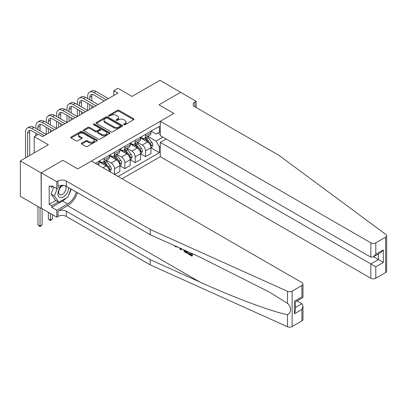 <?xml version="1.0" encoding="UTF-8"?>
<svg xmlns="http://www.w3.org/2000/svg" width="407" height="407" viewBox="0 0 407 407"><rect width="100%" height="100%" fill="white"/><g stroke="black" fill="none" stroke-linecap="round" stroke-linejoin="round"><path stroke-width="0.61" d="M123.865 124.715A0.804 0.463 0 0 0 125.005 124.715L133.649 119.724A1.15 0.666 0 0 0 133.989 119.256A1.15 0.666 0 0 0 133.649 118.788L119.007 110.333A1.15 0.666 0 0 0 117.379 110.333L108.73 115.323A0.804 0.463 0 0 0 108.496 115.649A0.804 0.463 0 0 0 108.73 115.98A0.804 0.463 0 0 0 109.87 115.98L110.989 115.334A3.683 2.127 0 0 1 116.199 115.334L117.42 116.036A3.683 2.127 0 0 1 118.498 117.542A3.683 2.127 0 0 1 117.42 119.042L116.3 119.689A0.804 0.463 0 0 0 116.061 120.019A0.804 0.463 0 0 0 116.3 120.35A0.804 0.463 0 0 0 117.44 120.35L118.559 119.704A3.683 2.127 0 0 1 123.764 119.704L124.985 120.406A3.683 2.127 0 0 1 126.063 121.912A3.683 2.127 0 0 1 124.985 123.413L123.865 124.059A0.804 0.463 0 0 0 123.631 124.389A0.804 0.463 0 0 0 123.865 124.715L123.865 124.059M81.659 143.122A1.15 0.666 0 0 0 81.319 143.59A1.15 0.666 0 0 0 81.659 144.058L85.765 146.434A1.15 0.666 0 0 0 87.393 146.434L96.993 140.888A1.15 0.666 0 0 0 97.334 140.42A1.15 0.666 0 0 0 96.993 139.947L82.351 131.492A1.15 0.666 0 0 0 80.723 131.492L71.123 137.037A1.15 0.666 0 0 0 70.782 137.505A1.15 0.666 0 0 0 71.123 137.978L76.084 140.842A1.15 0.666 0 0 0 77.712 140.842L81.822 138.472A1.15 0.666 0 0 0 82.158 137.998A1.15 0.666 0 0 0 81.822 137.53L79.36 136.111A3.078 1.776 0 0 1 78.459 134.854A3.078 1.776 0 0 1 80.357 133.211A3.078 1.776 0 0 1 83.71 133.598L93.356 139.163A3.078 1.776 0 0 1 94.256 140.42A3.078 1.776 0 0 1 92.353 142.058A3.078 1.776 0 0 1 89.001 141.677L87.393 140.746A1.15 0.666 0 0 0 85.765 140.746L81.659 143.122L81.659 144.058M180.749 92.425L160.027 80.265L132.051 96.418L117.959 88.283L113.812 90.675L117.959 93.071L42.526 136.62L38.38 134.229L34.234 136.62L34.234 152.89M41.071 172.873L41.239 208.191L41.239 172.777L62.831 160.307L41.071 172.873L20.35 160.907L48.326 144.755L34.234 136.62M180.749 92.231L158.989 104.792L173.911 113.411L77.752 168.925L62.831 160.307L77.752 168.925L91.392 161.05L301.938 282.611A3.515 2.03 0 0 1 302.971 284.045A3.515 2.03 0 0 1 301.938 285.485L292.119 291.153L292.119 326.567A3.515 2.03 180 0 1 287.469 326.735L150.244 264.906L66.316 216.448A5.861 3.383 0 0 0 58.023 216.448L56.782 217.165L41.239 208.191M111.07 131.822A1.15 0.666 0 0 0 112.698 131.822L122.298 126.277A1.15 0.666 0 0 0 122.639 125.809A1.15 0.666 0 0 0 122.298 125.341L107.657 116.885A1.15 0.666 0 0 0 106.029 116.885L96.423 122.426A1.15 0.666 0 0 0 96.088 122.899A1.15 0.666 0 0 0 96.423 123.367L111.07 131.822M93.941 124.893A0.804 0.463 0 0 1 94.76 125.005L94.76 124.049L109.646 132.646A1.15 0.666 0 0 1 109.987 133.114A1.15 0.666 0 0 1 109.646 133.582L100.046 139.128A1.15 0.666 0 0 1 98.418 139.128L83.771 130.672L83.771 129.731A1.15 0.666 0 0 0 83.435 130.199A1.15 0.666 0 0 0 83.771 130.672M83.771 129.731L87.881 127.36A1.15 0.666 0 0 1 89.509 127.36L95.452 130.789A1.15 0.666 0 0 0 97.075 130.789L99.801 129.212A1.15 0.666 0 0 0 100.137 128.744A1.15 0.666 0 0 0 99.801 128.276L93.62 124.705A0.804 0.463 0 0 1 93.381 124.374A0.804 0.463 0 0 1 93.88 123.947A0.804 0.463 0 0 1 94.76 124.049M41.071 208.287L20.35 196.322L20.35 160.907M122.059 178.759L160.277 156.695L370.823 278.256L370.823 263.945L378.368 259.59L378.368 253.983M151.073 131.14L156.09 134.035L159.407 132.122L159.407 126.328L95.33 163.324M159.407 132.122L160.277 131.619M160.277 146.357L159.407 146.861L156.09 141.117L147.848 136.36M151.073 147.843L159.407 152.65L159.407 146.861M159.407 152.65L118.122 176.485M113.812 90.675L113.812 95.462M157.83 133.033L160.277 134.442M156.09 141.117L162.968 137.149M109.498 171.505A4.691 2.707 -120 0 0 106.186 165.908L99.14 161.844M114.474 174.379L114.474 168.783A4.691 2.707 -120 0 0 111.162 163.039L106.4 160.287M114.642 174.476L119.862 171.459L119.862 165.669A4.691 2.707 -120 0 0 116.55 159.926L109.503 155.861M119.989 165.791L124.837 168.59L124.837 162.8A4.691 2.707 -120 0 0 121.52 157.056L116.763 154.309M124.837 168.59L130.225 165.481L130.225 159.686A4.691 2.707 -120 0 0 126.908 153.943L119.862 149.878M130.352 159.809L135.2 162.607L135.2 156.817A4.691 2.707 -120 0 0 131.883 151.073L127.121 148.326M135.2 162.607L140.588 159.498L140.588 153.704A4.691 2.707 -120 0 0 137.271 147.965L130.225 143.895M140.71 153.826L145.564 156.624L145.564 150.834A4.691 2.707 -120 0 0 142.247 145.09L137.485 142.343M145.564 156.624L150.951 153.515L150.951 147.721A4.691 2.707 -120 0 0 147.634 141.982L140.588 137.912M140.71 137.123L142.247 138.009A4.691 2.707 -120 0 0 144.592 138.238A4.691 2.707 -120 0 0 145.564 136.096L145.564 134.32M130.352 143.106L131.883 143.992A4.691 2.707 -120 0 0 134.229 144.22A4.691 2.707 -120 0 0 135.2 142.074L135.2 140.303M119.989 149.089L121.52 149.974A4.691 2.707 -120 0 0 123.865 150.203A4.691 2.707 -120 0 0 124.837 148.056L124.837 146.286M109.625 155.067L111.162 155.952A4.691 2.707 -120 0 0 113.507 156.186A4.691 2.707 -120 0 0 114.474 154.039L114.474 152.269M99.267 161.05L100.799 161.935A4.691 2.707 -120 0 0 103.144 162.169A4.691 2.707 -120 0 0 104.116 160.022L104.116 158.252M144.592 138.238L149.98 135.129A4.691 2.707 -120 0 0 150.951 132.982L150.951 131.212M134.229 144.22L139.616 141.112A4.691 2.707 -120 0 0 140.588 138.965L140.588 137.195M123.865 150.203L129.253 147.095A4.691 2.707 -120 0 0 130.225 144.948L130.225 143.178M113.507 156.186L118.895 153.078A4.691 2.707 -120 0 0 119.862 150.931L119.862 149.16M103.144 162.169L108.532 159.061A4.691 2.707 -120 0 0 109.503 156.914L109.503 155.143M98.235 165.003A4.691 2.707 -120 0 0 99.14 162.892L99.14 161.121M124.186 124.832L124.985 124.369A3.683 2.127 0 0 0 126.063 122.868L126.063 121.912M118.498 117.542L118.498 118.498A3.683 2.127 0 0 1 117.42 120.004L116.621 120.462M133.633 119.734L119.007 111.289A1.15 0.666 0 0 0 117.379 111.289L109.056 116.092M122.283 126.287L107.657 117.842A1.15 0.666 0 0 0 106.029 117.842L96.439 123.377L96.423 122.426M120.263 126.139A0.804 0.463 0 0 0 120.503 125.809A0.804 0.463 0 0 0 120.263 125.478L107.412 118.061A0.804 0.463 0 0 0 106.273 118.061L105.092 118.737A3.683 2.127 0 0 0 104.014 120.243A3.683 2.127 0 0 0 105.092 121.744L113.879 126.821A3.683 2.127 0 0 0 119.088 126.821L120.263 126.139L120.263 127.096A0.804 0.463 0 0 0 120.503 126.765L120.503 125.809M104.014 120.243L104.014 121.2A3.683 2.127 0 0 0 105.092 122.7L105.092 121.744M120.263 127.096L119.088 127.778A3.683 2.127 0 0 1 113.879 127.778L105.092 122.7M83.786 130.678L87.881 128.317L87.881 127.36M100.137 128.744L100.137 129.701A1.15 0.666 0 0 1 99.801 130.174L97.075 131.746A1.15 0.666 0 0 1 95.452 131.746L89.509 128.317A1.15 0.666 0 0 0 87.881 128.317M94.76 125.005L109.631 133.593M101.613 134.346A3.078 1.776 0 0 0 104.965 134.732A3.078 1.776 0 0 0 106.868 133.089A3.078 1.776 0 0 0 105.968 131.832L102.569 129.874A1.15 0.666 0 0 0 100.941 129.874L98.214 131.446A1.15 0.666 0 0 0 97.878 131.914A1.15 0.666 0 0 0 98.214 132.387L101.613 134.346L101.613 135.302A3.078 1.776 0 0 0 104.965 135.689A3.078 1.776 0 0 0 106.868 134.045L106.868 133.089M97.878 131.914L97.878 132.875A1.15 0.666 0 0 0 98.214 133.343L98.214 132.387M101.613 135.302L98.214 133.343M94.256 140.42L94.256 141.377A3.078 1.776 0 0 1 92.353 143.02A3.078 1.776 0 0 1 89.001 142.633L87.393 141.702A1.15 0.666 0 0 0 85.765 141.702L81.675 144.068M78.459 134.854L78.459 135.811A3.078 1.776 0 0 0 79.36 137.067L79.36 136.111M81.807 138.477L79.36 137.067M96.978 140.898L82.351 132.448A1.15 0.666 0 0 0 80.723 132.448L71.139 137.983M150.951 147.914L151.943 147.339L152.773 144.948A3.108 1.796 -120 0 0 151.78 142.302L148.392 137.78A8.969 5.179 -120 0 0 147.415 136.61M144.047 139.911A8.969 5.179 -120 0 0 142.211 137.988M150.666 146.011L151.094 145.08A3.108 1.796 -120 0 0 150.208 143.213L146.82 138.69A8.969 5.179 -120 0 0 145.838 137.52M145.004 137.998A7.443 4.299 60 0 1 146.23 139.387L149.094 143.213M144.846 138.09A8.969 5.179 60 0 1 145.823 139.265L148.077 142.272M87.703 98.57L87.703 96.179A8.791 5.077 60 0 1 89.52 92.155L91.595 90.959A8.791 5.077 60 0 1 95.991 91.392L108.425 98.57M89.52 92.155A8.791 5.077 60 0 1 93.92 92.593L106.354 99.771M104.278 100.967L93.92 94.984A5.861 3.383 -120 0 0 90.99 94.694A5.861 3.383 -120 0 0 89.774 97.375L89.774 99.771M92.211 94.424A5.861 3.383 -120 0 0 91.845 96.179L91.845 100.967M89.774 104.553L89.774 109.341M91.845 105.749L91.845 108.145M66.977 110.536L66.977 108.145A8.791 5.077 60 0 1 68.798 104.121L70.869 102.925A8.791 5.077 60 0 1 75.27 103.358L87.703 110.536L87.703 103.358M386.65 235.734L386.65 271.154A3.515 2.03 180 0 1 385.617 272.588L385.617 237.169A3.515 2.03 0 0 0 386.65 235.734A3.515 2.03 0 0 0 385.907 234.488L278.815 155.26L194.882 106.802A5.861 3.383 180 0 1 193.167 104.411A5.861 3.383 180 0 1 194.882 102.02L196.128 101.302L180.586 92.328L158.989 104.792L173.911 113.411L160.277 121.281L160.277 135.592L370.823 257.153L370.823 242.842A3.515 2.03 0 0 0 375.798 242.842L385.617 237.169M166.158 138.99L160.277 142.389L375.798 266.819L375.798 278.256L385.617 272.588M160.277 142.389L160.277 156.695M196.128 101.302L196.128 107.524M160.277 121.281L370.823 242.842M375.798 278.256A3.515 2.03 180 0 1 370.823 278.256M373.514 256.786L383.343 262.464L375.798 266.819M375.798 242.842L375.798 254.278L373.311 256.903L370.823 257.153M375.798 254.278L383.343 249.923L380.855 252.549L373.311 256.903M191.137 254.482L188.828 253.144L188.334 253.429L191.137 255.047L191.137 253.281L190.145 252.706M191.839 253.469L191.839 256.115L192.211 255.901A15.268 8.817 120 0 0 192.475 253.759M187.251 251.404L187.251 253.464L187.622 253.251A15.268 8.817 120 0 0 187.841 251.668M150.244 264.906L150.244 259.666L66.316 211.208A5.861 3.383 0 0 0 58.023 211.208L67.598 205.677A15.268 8.817 120 0 0 77.432 192.689M150.244 259.666L199.7 281.944C234.463 297.761 272.848 312.062 287.469 314.647C291.534 313.075 291.534 306.293 287.469 303.403L269.236 291.992L199.7 257.01L150.244 234.727L66.316 186.274A5.861 3.383 0 0 0 58.023 186.274L58.023 181.034L56.782 181.751L41.239 172.777M181.436 248.784L180.983 249.847L181.761 248.926M150.244 234.727L150.244 229.487L66.316 181.034A5.861 3.383 0 0 0 58.023 181.034M301.938 320.899L301.938 309.462L302.971 305.993L302.971 319.464A3.515 2.03 180 0 1 301.938 320.899L292.119 326.567M287.469 303.403L287.469 291.315L150.244 229.487M66.158 198.067A13.187 7.616 -60 0 1 62.5 201.038L51.684 207.285L51.684 205.754L58.277 201.948M53.012 186.513L51.684 187.276L49.196 185.841L49.196 204.314L51.684 205.754M51.684 187.276L51.684 185.745L56.782 188.69L56.782 181.751M56.782 217.165L56.782 210.226L67.598 203.978A13.187 7.616 120 0 0 76.307 192.043M51.684 207.285L56.782 210.226M297.085 300.915L301.938 303.719L302.971 305.993M62.663 185.292L56.782 188.69M287.469 291.315A3.515 2.03 0 0 0 292.119 291.153M71.21 189.097A13.187 7.616 -60 0 1 68.773 194.617M49.196 204.314L55.79 200.509M301.938 309.462L294.398 313.817L295.426 310.348L295.426 301.872L302.971 297.517L302.971 284.045M294.398 313.817L294.398 301.277C295.736 302.05 295.736 302.05 294.398 301.277L301.938 296.922C303.281 297.695 303.281 297.695 301.938 296.922L301.938 285.485M175.682 246.199L176.139 246.398M177.391 246.957L175.646 246.84L174.354 245.594M180.983 249.847L180.189 249.389L179.808 248.046M180.413 248.321L180.586 248.957L180.927 248.092M187.251 253.464L184.671 251.892L183.333 249.639M184.025 249.949L184.717 251.221L186.548 252.396L186.548 251.088M184.717 251.221L185.226 250.931L186.03 251.531L185.541 251.816M186.548 251.831L186.03 251.531M191.839 256.115L188.334 254.09L188.334 253.429M140.588 153.897L141.58 153.322L142.409 150.931A3.108 1.796 -120 0 0 141.417 148.285L138.034 143.763A8.969 5.179 -120 0 0 137.052 142.592M133.684 145.894A8.969 5.179 -120 0 0 131.848 143.971M140.303 151.994L140.736 151.063A3.108 1.796 -120 0 0 139.845 149.191L136.457 144.673A8.969 5.179 -120 0 0 135.48 143.498M134.646 143.981A7.443 4.299 60 0 1 135.867 145.37L138.731 149.196M134.483 144.073A8.969 5.179 60 0 1 135.465 145.248L137.714 148.255M130.225 159.88L131.222 159.305L132.051 156.914A3.108 1.796 -120 0 0 131.059 154.268L127.671 149.745A8.969 5.179 -120 0 0 126.694 148.575M123.326 151.872A8.969 5.179 -120 0 0 121.49 149.954M129.945 157.977L130.372 157.046A3.108 1.796 -120 0 0 129.482 155.174L126.094 150.656A8.969 5.179 -120 0 0 125.117 149.481M124.283 149.964A7.443 4.299 60 0 1 125.504 151.353L128.373 155.179M124.125 150.056A8.969 5.179 60 0 1 125.102 151.231L127.35 154.233M119.862 165.863L120.859 165.288L121.688 162.892A3.108 1.796 -120 0 0 120.696 160.251L117.308 155.728A8.969 5.179 -120 0 0 116.331 154.553M112.963 157.855A8.969 5.179 -120 0 0 111.126 155.937M119.582 163.96L120.009 163.029A3.108 1.796 -120 0 0 119.119 161.157L115.736 156.639A8.969 5.179 -120 0 0 114.754 155.464M113.919 155.947A7.443 4.299 60 0 1 115.145 157.336L118.01 161.162M113.762 156.039A8.969 5.179 60 0 1 114.738 157.209L116.992 160.216M77.34 104.553L77.34 102.162A8.791 5.077 60 0 1 79.162 98.138L81.232 96.942A8.791 5.077 60 0 1 85.628 97.375L98.062 104.553M79.162 98.138A8.791 5.077 60 0 1 83.557 98.57L95.991 105.749M93.92 106.949L83.557 100.967A5.861 3.383 -120 0 0 80.627 100.677A5.861 3.383 -120 0 0 79.411 103.358L79.411 105.749M81.853 100.407A5.861 3.383 -120 0 0 81.486 102.162L81.486 106.949M79.411 110.536L79.411 115.323M81.486 111.732L81.486 114.128M56.614 116.519L56.614 114.128A8.791 5.077 60 0 1 58.435 110.104L60.511 108.903A8.791 5.077 60 0 1 64.906 109.341L77.34 116.519L77.34 109.341M68.798 104.121A8.791 5.077 60 0 1 73.194 104.553L85.628 111.732M83.557 112.932L73.194 106.949A5.861 3.383 -120 0 0 70.263 106.659A5.861 3.383 -120 0 0 69.053 109.341L69.053 111.732M71.49 106.385A5.861 3.383 -120 0 0 71.123 108.145L71.123 112.932M69.053 116.519L69.053 121.306M71.123 117.715L71.123 120.111M46.256 122.502L46.256 120.111A8.791 5.077 60 0 1 48.077 116.081L50.147 114.886A8.791 5.077 60 0 1 54.543 115.323L66.977 122.502L66.977 115.323M58.435 110.104A8.791 5.077 60 0 1 62.831 110.536L75.27 117.715M73.194 118.91L62.831 112.932A5.861 3.383 -120 0 0 59.9 112.637A5.861 3.383 -120 0 0 58.689 115.323L58.689 117.715M61.126 112.368A5.861 3.383 -120 0 0 60.76 114.128L60.76 118.91M58.689 122.502L58.689 127.289M60.76 123.697L60.76 126.089M35.892 128.485L35.892 126.089A8.791 5.077 60 0 1 37.714 122.064L39.784 120.869A8.791 5.077 60 0 1 44.18 121.306L56.614 128.485L56.614 121.306M109.793 171.678L110.495 171.271L111.325 168.874A3.108 1.796 -120 0 0 110.333 166.229L106.949 161.711A8.969 5.179 -120 0 0 105.968 160.536M102.6 163.838A8.969 5.179 -120 0 0 100.763 161.915M109.218 169.943L109.651 169.007A3.108 1.796 -120 0 0 108.761 167.14L105.372 162.617A8.969 5.179 -120 0 0 104.395 161.447M103.561 161.93A7.443 4.299 60 0 1 104.782 163.319L107.646 167.145M103.398 162.022A8.969 5.179 60 0 1 104.375 163.192L106.629 166.198M48.077 116.081A8.791 5.077 60 0 1 52.472 116.519L64.906 123.697M62.831 124.893L52.472 118.91A5.861 3.383 -120 0 0 49.542 118.62A5.861 3.383 -120 0 0 48.326 121.306L48.326 123.697M50.768 118.351A5.861 3.383 -120 0 0 50.397 120.111L50.397 124.893M48.326 128.485L48.326 133.272M50.397 129.68L50.397 132.072M25.529 157.916L25.529 132.072A8.791 5.077 60 0 1 27.35 128.047L29.426 126.852A8.791 5.077 60 0 1 33.822 127.289L46.256 134.468L46.256 127.289M61.467 185.984A7.621 4.401 120 0 0 57.962 193.315A7.621 4.401 120 0 0 60.638 197.69A7.621 4.401 120 0 0 68.717 187.663M63.853 185.424A5.215 3.012 120 0 0 59.31 189.525A5.215 3.012 120 0 0 59.743 194.699A5.215 3.012 120 0 0 60.506 194.933A5.215 3.012 120 0 0 65.237 191.163A5.215 3.012 120 0 0 65.044 185.714M70.971 188.96L67.806 197.115L58.857 202.279L55.54 200.366L51.063 194.002L53.795 186.966M58.857 202.279L54.38 195.915L57.301 188.39M51.063 194.002L54.38 195.915M50.397 213.482L50.397 220.085L52.472 218.89L52.472 214.677M52.472 218.89L50.397 220.614L48.326 218.89L48.326 212.286M48.326 218.89L50.397 220.085L50.397 220.614M37.714 122.064A8.791 5.077 60 0 1 42.109 122.502L54.543 129.68M52.472 130.876L42.109 124.893A5.861 3.383 -120 0 0 39.179 124.603A5.861 3.383 -120 0 0 37.963 127.289L37.963 129.68M40.405 124.333A5.861 3.383 -120 0 0 40.039 126.089L40.039 130.876M35.892 135.663L35.892 133.272M40.039 207.692L40.039 226.068L42.109 224.873L42.109 208.694M42.109 224.873L40.039 226.597L37.963 224.873L37.963 206.491M37.963 224.873L40.039 226.068L40.039 226.597M27.35 128.047A8.791 5.077 60 0 1 31.746 128.485L44.18 135.663M37.963 134.468L31.746 130.876A5.861 3.383 -120 0 0 28.816 130.586A5.861 3.383 -120 0 0 27.605 133.272L27.605 156.72M30.042 130.316A5.861 3.383 -120 0 0 29.675 132.072L29.675 155.525M102.996 167.75L106.186 165.908M111.162 163.039L116.55 159.926M121.52 157.056L126.908 153.943M131.883 151.073L137.271 147.965M142.247 145.09L147.634 141.982M145.564 136.096L150.951 132.982M145.564 150.834L150.951 147.721M135.2 156.817L140.588 153.704M135.2 142.074L140.588 138.965M124.837 162.8L130.225 159.686M124.837 148.056L130.225 144.948M114.474 168.783L119.862 165.669M114.474 154.039L119.862 150.931M104.116 160.022L109.503 156.914M96.861 164.209L99.14 162.892M124.985 124.369L124.985 123.413M116.3 120.35L116.3 119.689M117.42 120.004L117.42 119.042M108.73 115.98L108.73 115.323M117.379 111.289L117.379 110.333M119.007 111.289L119.007 110.333M133.649 119.724L133.649 118.788M106.029 117.842L106.029 116.885M107.657 117.842L107.657 116.885M122.298 126.277L122.298 125.341M113.879 127.778L113.879 126.821M119.088 127.778L119.088 126.821M89.509 128.317L89.509 127.36M95.452 131.746L95.452 130.789M97.075 131.746L97.075 130.789M99.801 130.174L99.801 129.212M109.646 133.582L109.646 132.646M85.765 141.702L85.765 140.746M87.393 141.702L87.393 140.746M89.001 142.633L89.001 141.677M81.822 138.472L81.822 137.53M71.123 137.978L71.123 137.037M80.723 132.448L80.723 131.492M82.351 132.448L82.351 131.492M96.993 140.888L96.993 139.947M150.717 146.184L152.752 145.009M146.82 138.69L148.392 137.78M144.378 140.1L145.823 139.265M150.208 143.213L151.78 142.302M149.959 144.424L151.094 145.08M95.991 91.392L93.92 92.593M91.845 96.179L89.774 97.375M383.343 249.923L383.343 262.464M194.882 106.802L194.882 102.02M199.7 281.944L67.598 205.677M66.316 186.274L66.316 181.034M66.316 211.208L66.316 216.448M287.469 326.735L287.469 314.647M58.023 211.208L58.023 216.448M62.5 201.038L67.598 203.978M295.426 307.478L301.938 303.719M140.354 152.162L142.389 150.992M136.457 144.673L138.034 143.763M134.015 146.082L135.465 145.248M139.845 149.191L141.417 148.285M139.596 150.407L140.736 151.063M129.996 158.145L132.031 156.97M126.094 150.656L127.671 149.745M123.652 152.065L125.102 151.231M129.482 155.174L131.059 154.268M129.238 156.39L130.372 157.046M119.633 164.128L121.668 162.953M115.736 156.639L117.308 155.728M113.294 158.048L114.738 157.209M119.119 161.157L120.696 160.251M118.875 162.373L120.009 163.029M85.628 97.375L83.557 98.57M81.486 102.162L79.411 103.358M75.27 103.358L73.194 104.553M71.123 108.145L69.053 109.341M64.906 109.341L62.831 110.536M60.76 114.128L58.689 115.323M109.269 170.111L111.304 168.936M105.372 162.617L106.949 161.711M102.93 164.031L104.375 163.192M108.761 167.14L110.333 166.229M108.511 168.356L109.651 169.007M54.543 115.323L52.472 116.519M50.397 120.111L48.326 121.306M44.18 121.306L42.109 122.502M40.039 126.089L37.963 127.289M33.822 127.289L31.746 128.485M29.675 132.072L27.605 133.272M177.757 246.764L177.264 247.049"/></g></svg>
